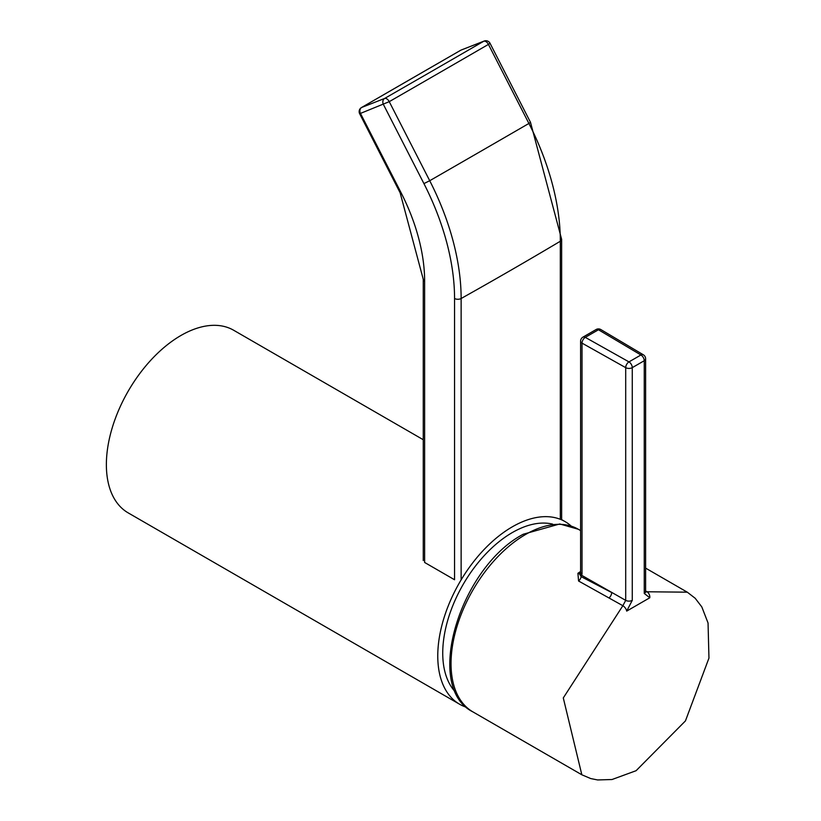 <?xml version="1.0" encoding="UTF-8"?>
<svg xmlns="http://www.w3.org/2000/svg" width="821" height="821" viewBox="0 0 821 821"><rect width="100%" height="100%" fill="white"/><g stroke="black" fill="none" stroke-linecap="round" stroke-linejoin="round"><path stroke-width="1.23" d="M455.624 692.236A98.417 56.823 -60 0 1 450.483 611.778A98.417 56.823 -60 0 1 512.335 532.552A98.417 56.823 -60 0 1 552.677 524.137M466.544 707.302A105.447 60.877 -60 0 1 459.616 704.233A105.447 60.877 -60 0 1 443.443 619.732A105.447 60.877 -60 0 1 512.335 526.815A105.447 60.877 -60 0 1 565.064 521.592A105.447 60.877 -60 0 1 571.18 526.066M459.616 704.233L128.209 512.899A105.447 60.877 -60 0 1 112.046 428.408A105.447 60.877 -60 0 1 180.938 335.481A105.447 60.877 -60 0 1 233.667 330.258L423.256 439.717M645.614 590.956L647.01 591.777L687.29 592.177L695.192 598.273L701.811 606.914L708.051 623.006L708.954 658.103L685.443 720.91L636.09 770.703L612.025 779.519L597.657 779.95L590.751 778.565L581.843 774.788L563.288 697.932L622.862 605.713L578.569 581.001L577.912 573.294A4.69 2.432 -124.5 0 0 579.975 573.674M578.569 581.001A4.69 2.668 119 0 0 581.145 576.66L579.564 574.053L580.601 572.093A4.69 2.709 -0 0 0 581.976 574.012A4.69 2.709 -0 0 0 582.027 574.033L581.145 576.66L611.696 592.546A4.69 2.679 -60.8 0 1 608.966 597.945M632.273 600.346L626.7 611.101L649.791 597.77L644.249 593.439L644.249 360.717A4686.668 2705.821 180 0 1 632.273 367.634L632.273 600.346A4.69 2.709 0 0 1 625.705 600.367L622.862 605.713A4.69 2.227 -127.3 0 1 626.7 611.101M580.56 572.822A4.69 3.079 8.2 0 0 581.925 575.439L625.705 600.367L625.705 367.654L582.027 343.127L582.027 574.033M628.968 361.887A4.69 2.699 60.1 0 1 632.273 367.634A4.69 2.709 0 0 1 625.705 367.654A4.69 2.668 -60.7 0 1 628.968 361.887A4681.989 2703.122 0 0 0 640.924 354.98A4.69 2.709 59.9 0 1 644.249 360.717A4.69 2.709 0 0 0 645.614 358.808A4.69 4.69 0 0 0 643.315 354.775L600.849 329.56A4.69 4.69 0 0 0 596.108 329.529A4.69 2.709 60 0 1 598.458 329.765L585.291 337.359L628.968 361.887M649.791 597.77A4.69 3.12 -111.4 0 0 647.01 591.777L645.634 591.931M460.797 50.225A4681.989 333.152 -27.1 0 0 410.962 78.949A4681.989 333.152 -27.1 0 0 361.702 107.438L384.628 98.458A4.69 3.807 -111.4 0 0 383.448 104.534L423.923 183.596A185.197 106.925 -120 0 1 454.557 298.485L454.557 579.749L424.631 562.467L424.631 281.203A142.875 82.49 60 0 0 400.997 192.576L360.522 113.514A4.69 3.807 -111.4 0 1 361.702 107.438A4.69 2.761 -120.1 0 0 361.486 107.541A4.69 4.69 0 0 0 359.66 113.739L389.246 101.66L429.722 180.723A189.877 109.624 60 0 1 461.135 298.516A4686.668 2705.821 0 0 0 560.322 241.251A189.877 109.624 -120 0 0 528.909 123.458L488.433 44.396A4686.668 333.49 152.9 0 1 439.132 72.915A4686.668 333.49 152.9 0 1 389.246 101.66A4.69 2.648 -119.9 0 0 384.628 98.458A4681.989 333.152 -27.1 0 0 483.723 41.255L460.909 50.143L484.144 41.05A4.69 3.807 -111.4 0 0 483.723 41.255A4.69 2.761 -120.1 0 1 488.433 44.396L490.024 43.277A4.69 4.69 0 0 0 484.144 41.05M525.594 534.481A105.427 60.867 120 0 0 456.712 627.388A105.427 60.867 120 0 0 472.875 711.869C423.133 687.218 460.119 567.352 523.244 534.245L559.768 523.972L578.302 529.258A105.427 60.867 120 0 0 525.594 534.481M577.912 573.294A105.427 60.867 -60 0 1 580.601 571.508M580.601 341.187A4.69 2.709 0 0 0 581.976 343.106A4.69 2.709 0 0 0 582.027 343.127A4.69 2.668 -60.7 0 1 585.291 337.359A4.69 2.709 60 0 0 582.951 337.133A4.69 4.69 0 0 0 580.601 341.187L580.601 572.093M643.315 354.775A4.69 2.74 -59.3 0 0 640.924 354.98L598.458 329.765A4.69 2.74 -59.3 0 1 600.849 329.56M644.249 593.439A4.69 2.709 0 0 0 645.614 591.52L645.614 358.808M454.557 298.485A4.69 2.709 0 0 0 461.135 298.516L461.135 579.77M560.322 519.303L560.322 241.251A4.69 2.709 0 0 0 561.646 239.363L561.646 519.857M423.923 183.596L429.722 180.723A4686.668 333.49 -27.1 0 0 479.597 151.977A4686.668 333.49 -27.1 0 0 528.909 123.458L530.499 122.339L490.024 43.277M423.256 560.548L423.256 279.294A4.69 2.709 0 0 0 424.631 281.203M423.256 279.294L400.135 192.802L400.997 192.576M565.064 521.592L561.646 519.621M581.689 774.696L472.875 711.869M687.095 592.074L645.614 568.122M580.601 530.582L578.302 529.258M596.108 329.529L582.951 337.133M645.224 591.767L645.706 592.228L645.614 591.52M460.868 50.163L361.486 107.541M561.646 239.363L530.499 122.339M400.135 192.802L359.66 113.739"/></g></svg>
